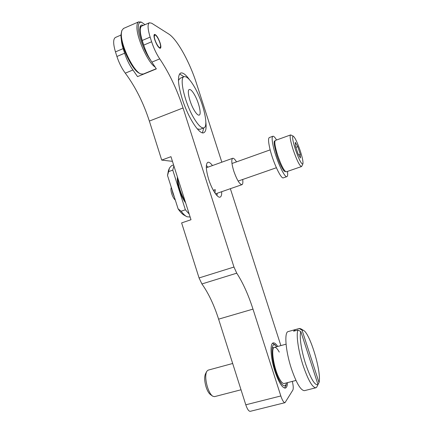 <?xml version="1.0" encoding="UTF-8"?>
<svg xmlns="http://www.w3.org/2000/svg" width="433" height="433" viewBox="0 0 433 433"><rect width="100%" height="100%" fill="white"/><g stroke="black" fill="none" stroke-linecap="round" stroke-linejoin="round"><path stroke-width="0.65" d="M189.562 79.824C185.789 74.546 182.796 72.295 180.588 73.069C177.281 75.537 177.828 84.143 182.223 98.881C188.16 117.884 199.645 135.285 203.883 132.687C205.881 131.664 206.53 128.081 205.827 121.944M183.89 76.749L179.608 73.908M277.77 346.449C276 343.807 274.479 342.627 273.218 342.909C269.781 343.337 270.49 357.745 274.901 371.195C278.749 382.404 282.229 388.033 285.347 388.087C286.614 387.708 287.35 385.884 287.55 382.615M212.462 165.558C210.562 163.003 209.009 161.92 207.808 162.31C205.556 164.015 205.854 169.72 208.706 179.424C211.91 189.649 217.658 198.368 220.164 197.102C221.295 196.609 221.804 194.807 221.685 191.7M160.102 42.856C158.099 37.438 156.226 34.618 154.473 34.396C153.747 34.943 153.839 36.735 154.76 39.776C156.784 45.232 158.657 48.058 160.383 48.247C161.114 47.69 161.022 45.893 160.102 42.856M143.718 45.124L151.62 41.774C153.785 48.339 156.492 54.038 159.739 58.872C169.238 73.047 177.01 89.409 183.051 107.963L149.353 121.078C143.431 102.778 135.41 86.806 125.289 73.161C121.83 68.511 119.037 62.953 116.915 56.485L124.634 53.216C126.761 59.705 129.537 65.291 132.947 69.984L137.548 76.609L156.34 68.885L151.896 62.125C148.6 57.335 145.872 51.668 143.718 45.124L142.235 40.475C139.816 32.383 139.615 27.598 141.634 26.126L141.775 26.061M151.62 41.774L150.132 37.108L142.235 40.475M221.831 162.191L196.458 83.358C189.778 62.26 177.108 39.149 168.664 33.969L151.664 23.209L149.374 22.776C147.436 24.216 147.691 28.995 150.132 37.108M149.353 121.078L161.715 160.096L172.442 161.336M124.634 53.216L123.167 48.599L115.465 51.884L116.915 56.485M115.465 51.884C113.105 43.874 113.078 39.073 115.373 37.487L115.53 37.417M183.051 107.963L233.972 267.042L236.743 273.174C242.875 282.608 248.288 294.592 252.986 309.113L218.6 319.153C214.005 304.832 208.441 293.098 201.908 283.956L199.061 277.948L181.622 222.908L191.002 219.731L170.965 156.676L161.715 160.096M285.006 402.674L250.236 411.328C248.769 411.361 247.286 409.185 245.787 404.801L280.828 395.962C282.343 400.417 283.739 402.652 285.006 402.674L292.86 390.073C293.52 388.569 293.336 385.673 292.313 381.392M280.871 345.599L230.361 188.691M280.828 395.962L252.986 309.113M218.6 319.153L245.787 404.801M121.316 38.981C121.37 41.628 121.987 44.832 123.167 48.599M202.465 132.79L203.716 127.924M140.72 34.586L142.695 42.759M140.076 73.534L139.778 73.388C132.855 71.483 120.163 45.562 121.018 34.564L121.716 30.9M123.535 28.443L121.825 30.543L121.37 33.46C120.488 44.913 133.732 71.986 140.909 73.946L143.307 74.043L156.243 68.728M144.995 24.67L141.851 22.424C139.583 21.655 138.392 23.214 138.289 27.09C138.03 34.873 144.395 51.814 150.781 60.463M155.214 67.083C148.135 63.077 136.4 37.449 136.925 26.716C136.974 24.053 137.559 22.435 138.674 21.856L141.477 22.245M144.216 46.629C141.32 39.63 139.832 33.861 139.756 29.325L140.14 26.597C140.72 25.049 141.775 24.649 143.307 25.401M141.304 26.343L139.919 27.414M141.044 26.619L140.541 26.64M140.243 30.332L139.946 32.161M300.28 150.944C297.347 142.403 294.981 137.461 293.195 136.119C292.004 136.482 292.724 140.866 295.349 149.288C298.894 159.382 301.395 164.28 302.851 163.977C303.376 162.321 302.521 157.975 300.28 150.944M301.774 166.212L301.487 166.57C299.631 165.98 296.865 160.399 293.179 149.823C290.435 141.088 289.553 136.135 290.527 134.966L291.046 135.08M175.327 200.106C173.952 198.926 172.756 196.826 171.744 193.811C170.905 191.034 170.726 188.988 171.208 187.689L171.311 187.429M171.928 189.373L172.816 193.205L174.353 197.026M295.366 145.775L297.964 153.683L300.442 157.958L300.318 154.402L297.774 146.657L295.301 142.316L295.366 145.775M295.874 147.334L297.774 146.657M298.705 154.971L300.318 154.402M269.386 137.526L269.331 137.548C268.135 138.295 268.33 142.062 269.905 148.849C273.012 162.169 281.158 179.489 283.382 177.828L286.927 176.61C287.685 176.247 287.864 174.515 287.469 171.408M276.568 139.994C274.917 137.25 273.683 136.005 272.871 136.265C271.713 137.001 271.935 140.763 273.537 147.556C276.682 160.881 284.779 178.25 286.927 176.61M236.515 161.882C234.892 159.225 233.609 158.029 232.667 158.294C231.211 159.506 231.585 163.777 233.788 171.111C236.911 179.922 239.638 184.442 241.971 184.669C242.837 184.247 243.075 182.52 242.691 179.489M190.147 217.047L186.969 216.754C185.194 215.878 183.256 214.032 181.173 211.217L185.362 209.778L172.767 170.115L168.616 171.625L169.465 167.966L171.517 165.698L173.59 164.941M189.199 214.054L185.362 209.778M172.767 170.115L173.882 165.855M186.195 216.321L184.42 215.32C182.472 214.346 180.366 212.192 178.098 208.847L167.517 175.452L168.399 170.689L169.265 168.48M181.173 211.217L178.098 208.847M167.517 175.452L168.616 171.625M194.027 118.344C185.015 103.584 178.943 77.832 184.009 76.701C186.623 76.024 190.152 79.531 194.596 87.222C203.25 102.101 208.977 126.344 203.959 127.832C201.626 128.563 198.314 125.397 194.027 118.344M178.445 80.451L180.079 78.281M194.46 94.67C198.834 102.096 201.729 114.393 199.223 115.091C198.022 115.449 196.338 113.825 194.179 110.22C189.714 102.821 186.731 90.145 189.253 89.539C190.52 89.193 192.257 90.903 194.46 94.67M203.846 127.876L199.911 129.359L197.296 128.882M215.012 193.102L215.25 189.816L213.393 190.46M216.998 195.597L217.204 193.253M207.992 167.16L206.352 165.46M185.616 202.79L185.53 202.671C180.799 196.56 176.54 183.045 177.438 177.048M177.752 178.028C178.174 185.752 180.631 193.481 185.118 201.221M215.239 189.649L213.317 190.32M276.752 346.725L276.357 346.297C269.082 337.762 271.486 366.816 279.621 380.802C282.933 386.377 285.185 387.275 286.375 383.503L286.516 382.886M272.644 343.207L275.621 345.464M295.977 380.45L284.189 383.481C282.944 383.719 281.412 382.236 279.599 379.032C273.851 369.197 270.479 347.477 274.484 347.347C275.805 347.104 277.401 348.689 279.274 352.105M286.175 384.531L284.708 388.103M154.3 36.404C154.213 40.204 158.954 49.086 160.226 47.565L160.573 46.19C160.616 42.651 156.427 34.386 154.857 34.976L154.3 36.404M212.397 395.989L210.433 394.55C208.787 393.332 207.337 390.804 206.081 386.978C204.446 381.224 204.235 376.889 205.459 373.966L206.509 371.795M232.673 363.487L208.073 370.161L206.676 371.444C205.22 374.935 205.475 380.142 207.45 387.08C208.96 391.692 210.703 394.728 212.673 396.19L214.508 396.65L241.019 389.781M318.011 384.601L300.854 331.629C299.149 335.786 301.26 350.6 305.676 364.093C310.807 378.897 314.915 385.733 318.011 384.601L316.539 387.411L315.874 387.779C312.382 387.573 308.101 380.077 303.035 365.29C298.196 350.514 295.983 334.341 297.958 330L293.623 331.207L294.878 329.719L299.311 328.479L301.081 328.956M299.311 328.479L288.194 331.575C284.14 331.997 285.482 350.649 291.306 368.369C296.351 383.081 300.729 390.512 304.442 390.658L315.874 387.779M317.984 384.52L319.024 382.539C321.86 372.369 309.828 332.641 303.306 330.292L302.039 330.135L299.171 328.528M319.024 382.539L302.039 330.135M297.958 330L300.854 331.629M295.214 330.763L294.878 329.719M151.896 62.125L159.739 58.872M199.061 277.948L233.972 267.042M125.289 73.161L132.947 69.984M236.743 273.174L201.908 283.956M286.3 171.814L284.432 171.262C283.918 171.425 280.005 165.162 276.931 155.669C272.162 138.143 274.809 141.878 275.366 140.427C274.197 141.661 274.966 146.619 277.661 155.312C281.336 165.812 284.216 171.311 286.3 171.814L301.487 166.57M149.374 22.776L141.634 26.126M121.007 35.051L115.373 37.487M140.048 26.884L140.14 26.597M138.674 21.856L123.34 28.529M141.851 22.424L140.671 21.866M293.195 136.119L290.797 134.961M290.527 134.966L275.366 140.427M231.964 163.506L270.16 149.867M238.134 181.075L276.378 167.744M302.851 163.977L301.693 166.38M269.331 137.548L272.871 136.265M206.319 167.76L232.667 158.294M215.531 193.832L241.971 184.669M184.009 76.701L179.939 78.341M276.357 346.297L274.82 344.554M286.375 383.503L285.921 385.83M160.226 47.565L159.561 48.101M154.857 34.976L154.056 35.073M272.141 347.986L286.061 344.181M303.306 330.292L300.626 328.685"/></g></svg>
